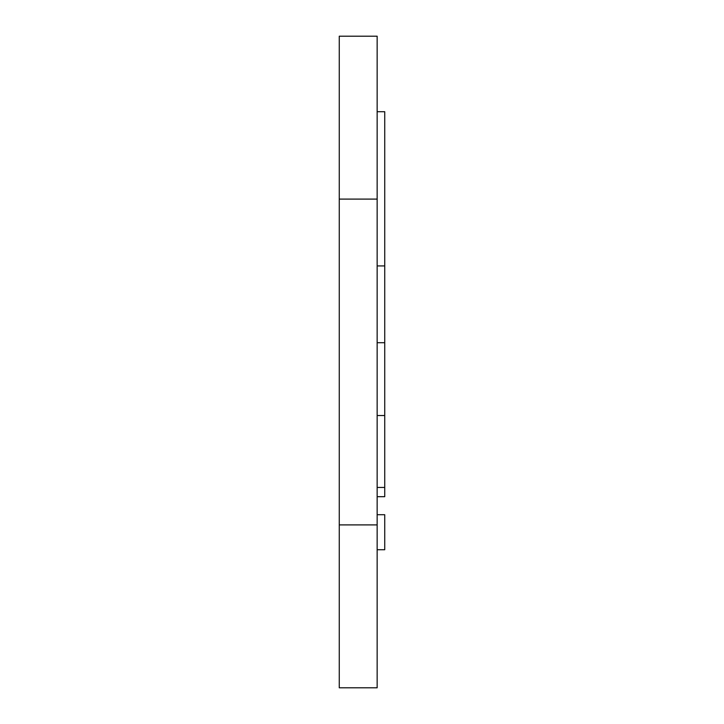 <?xml version="1.0" encoding="UTF-8"?>
<svg xmlns="http://www.w3.org/2000/svg" width="724" height="724" viewBox="0 0 724 724"><rect width="100%" height="100%" fill="white"/><g stroke="black" fill="none" stroke-linecap="round" stroke-linejoin="round"><path stroke-width="1.09" d="M339.266 687.8L377.15 687.8L377.15 524.9L339.266 524.9L339.266 687.8M377.15 199.1L339.266 199.1L339.266 36.2L377.15 36.2L377.15 524.9M339.266 199.1L339.266 524.9M377.15 342.714L384.734 342.714L384.734 496.691L377.15 496.691M377.15 111.713L384.734 111.713L384.734 342.714M377.15 514.71L384.734 514.71L384.734 549.742L377.15 549.742M377.15 487.451L384.734 487.451M377.15 415.513L384.734 415.513M377.15 265.925L384.734 265.925"/></g></svg>
